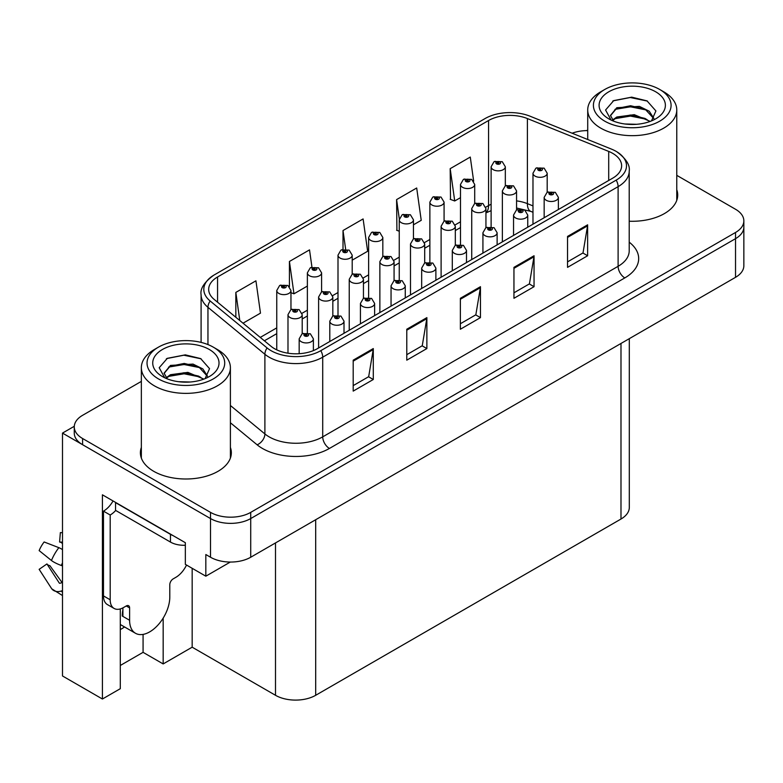 <?xml version="1.0" encoding="UTF-8"?>
<svg xmlns="http://www.w3.org/2000/svg" width="783" height="783" viewBox="0 0 783 783"><rect width="100%" height="100%" fill="white"/><g stroke="black" fill="none" stroke-linecap="round" stroke-linejoin="round"><path stroke-width="1.17" d="M120.298 629.542A30.312 17.5 120 0 0 121.639 628.818A30.312 17.5 120 0 0 124.507 626.938M120.298 608.939L120.298 688.688L102.416 699.013L102.416 494.817L185.336 542.697L185.336 564.357L205.831 576.19L205.831 554.53L210.519 557.242A28.413 16.404 0 0 0 250.717 557.242L735.531 277.329A28.413 16.404 0 0 0 743.85 265.731L743.85 227.06A28.413 16.404 0 0 1 735.531 238.658A28.413 16.404 0 0 0 743.85 227.06L743.85 220.875A28.413 16.404 0 0 0 735.531 209.267L676.766 175.343M230.329 562.037L205.831 576.19M587.72 130.125L586.418 130.614M141.351 381.39L82.587 415.313A28.413 16.404 0 0 0 74.268 426.911A28.413 16.404 0 0 0 82.587 438.519L210.519 512.376A28.413 16.404 0 0 0 250.717 512.376L250.717 518.561L735.531 238.658L250.717 518.561A28.413 16.404 0 0 1 210.519 518.561A28.413 16.404 0 0 0 250.717 518.561L250.717 557.242M102.416 699.013L62.493 675.964L62.493 433.097L210.519 518.561L82.587 444.705A28.413 16.404 0 0 1 74.268 433.097L74.268 426.911M74.287 426.295L62.493 433.097M629.307 338.657L629.307 507.433A28.413 16.404 180 0 1 620.988 519.031L315.686 695.294A28.413 16.404 180 0 1 275.499 695.294L192.168 647.189L192.168 568.301M192.168 647.189L163.167 663.935L163.167 618.13M120.298 665.481L143.074 652.337L163.167 663.935M143.074 652.337L143.074 634.406M141.351 447.416A45.473 26.25 0 0 0 140.402 452.75A45.473 26.25 0 0 0 153.722 471.307A45.473 26.25 0 0 0 203.277 477.004A45.473 26.25 0 0 0 231.347 452.75A45.473 26.25 0 0 0 230.398 447.416M141.351 453.602A45.473 26.25 0 0 0 140.725 455.843M612.746 153.39A30.312 17.5 180 0 1 621.624 165.761A30.312 17.5 180 0 1 612.746 178.142L317.36 348.68A30.312 17.5 180 0 1 271.094 346.34L214.16 299.4A30.312 17.5 180 0 1 208.679 289.358A30.312 17.5 180 0 1 217.557 276.986L488.563 120.513A30.312 17.5 180 0 1 527.39 118.556L608.704 151.422A30.312 17.5 180 0 1 612.746 153.39M616.192 151.403A35.186 20.309 0 0 0 611.494 149.122L530.179 116.256A35.186 20.309 0 0 0 485.127 118.527L214.111 274.999A35.186 20.309 0 0 0 213.632 275.283A35.186 20.309 0 0 0 210.167 301.005L267.101 347.955A35.186 20.309 0 0 0 320.805 350.667L616.192 180.129A35.186 20.309 0 0 0 616.681 151.687A35.186 20.309 0 0 0 616.192 151.403M353.192 360.17L353.192 391.109L373.285 379.501L373.285 348.562L353.192 360.17M353.192 385.618L368.676 376.682L373.207 349.59A7.576 4.375 -120 0 0 373.285 348.562M368.539 376.76L373.285 379.501M406.778 329.232L406.778 360.17L426.872 348.562L426.872 317.624L406.778 329.232M406.778 354.679L422.252 345.743L426.794 318.652A7.576 4.375 -120 0 0 426.872 317.624M422.125 345.822L426.872 348.562M567.538 236.417L567.538 267.355L587.632 255.757L587.632 224.819L567.538 236.417M567.538 261.865L583.012 252.929L587.553 225.847A7.576 4.375 -120 0 0 587.632 224.819M582.875 253.007L587.632 255.757M513.951 267.355L513.951 298.294L534.045 286.695L534.045 255.757L513.951 267.355M513.951 292.803L529.425 283.867L533.967 256.785A7.576 4.375 -120 0 0 534.045 255.757M529.288 283.945L534.045 286.695M460.365 298.294L460.365 329.232L480.459 317.624L480.459 286.686L460.365 298.294M460.365 323.741L475.839 314.805L480.38 287.713A7.576 4.375 -120 0 0 480.459 286.686M475.702 314.883L480.459 317.624M629.209 221.227A45.473 26.25 0 0 0 677.706 195.036A45.473 26.25 0 0 0 676.766 189.711M250.717 512.376L735.531 232.473A28.413 16.404 0 0 0 743.85 220.875M587.72 130.604A28.413 16.404 0 0 0 572.128 133.208M243.033 323.203L260.475 313.141L255.933 280.813L235.84 292.411L235.84 317.272M413.453 224.809L421.225 220.326L416.693 187.998L396.599 199.606L396.922 230.349M473.666 181.196L470.28 157.06L450.186 168.668L450.509 199.411M311.947 267.12L309.52 249.875L289.426 261.473L289.426 286.676M352.203 260.171L367.648 251.265L363.106 218.937L343.013 230.535L343.013 249.317M343.013 230.535L345.616 249.072M399.242 231.22L396.599 230.231M396.599 199.606L399.31 218.946M450.186 168.668L454.717 200.986L460.492 197.659M474.704 189.457L474.704 188.595M454.717 200.986L450.186 199.293M289.426 261.473L293.968 293.801L307.376 286.059M293.968 293.801L290.963 292.676M235.84 292.411L239.784 320.531M231.024 455.843A45.473 26.25 0 0 0 230.398 453.602M677.393 198.128A45.473 26.25 0 0 0 676.766 195.897M505.329 185.894L505.329 166.759A7.106 4.101 180 0 1 500.944 170.547A7.106 4.101 180 0 1 493.202 169.657A7.106 4.101 180 0 1 491.117 166.759L493.956 161.827A4.737 2.848 57.8 0 1 496.481 161.973A2.369 1.37 0 0 0 496.549 163.862A2.369 1.37 0 0 0 499.897 163.862A2.369 1.37 0 0 0 499.897 161.924A2.369 1.37 0 0 0 496.628 161.885L497.587 162.492A0.949 0.548 180 0 1 498.585 163.402A0.949 0.548 180 0 1 497.528 162.521L496.481 161.973M497.587 163.295L497.587 162.492M496.628 161.885A4.737 2.613 -117.9 0 0 494.406 161.562A4.737 2.613 -117.9 0 0 494.2 161.699M497.528 163.265L497.528 162.521M547.19 192.354L547.19 173.219A7.106 4.101 180 0 1 542.805 177.007A7.106 4.101 180 0 1 535.063 176.116A7.106 4.101 180 0 1 532.978 173.219L535.817 168.286A4.737 2.848 57.8 0 1 538.342 168.433A2.369 1.37 0 0 0 538.41 170.322A2.369 1.37 0 0 0 541.758 170.322A2.369 1.37 0 0 0 541.758 168.384A2.369 1.37 0 0 0 538.489 168.345L539.448 168.952A0.949 0.548 180 0 1 540.446 169.862A0.949 0.548 180 0 1 539.389 168.981L538.342 168.433M539.448 169.754L539.448 168.952M538.489 168.345A4.737 2.613 -117.9 0 0 536.277 168.022A4.737 2.613 -117.9 0 0 536.061 168.159M539.389 169.725L539.389 168.981M558.377 209.531L558.377 197.385A7.106 4.101 180 0 1 553.992 201.182A7.106 4.101 180 0 1 546.25 200.291A7.106 4.101 180 0 1 544.165 197.385L547.004 192.461A4.737 2.848 57.8 0 1 549.529 192.598A2.369 1.37 0 0 0 549.597 194.487A2.369 1.37 0 0 0 552.945 194.487A2.369 1.37 0 0 0 552.945 192.559A2.369 1.37 0 0 0 549.676 192.51L550.635 193.117A0.949 0.548 180 0 1 551.633 194.027A0.949 0.548 180 0 1 550.606 193.91L549.529 192.598M550.635 193.93L550.635 193.117M549.676 192.51A4.737 2.613 -117.9 0 0 547.454 192.197A4.737 2.613 -117.9 0 0 547.248 192.324M550.606 193.91A0.949 0.548 180 0 1 550.576 193.156M474.704 203.57L474.704 184.445A7.106 4.101 180 0 1 470.319 188.233A7.106 4.101 180 0 1 462.577 187.343A7.106 4.101 180 0 1 460.492 184.445L463.33 179.513A4.737 2.848 57.8 0 1 465.856 179.65A2.369 1.37 0 0 0 465.924 181.539A2.369 1.37 0 0 0 469.271 181.539A2.369 1.37 0 0 0 469.271 179.61A2.369 1.37 0 0 0 466.002 179.561L466.962 180.168A0.949 0.548 180 0 1 467.96 181.079A0.949 0.548 180 0 1 466.903 180.207L465.856 179.65M466.962 180.981L466.962 180.168M466.002 179.561A4.737 2.613 -117.9 0 0 463.781 179.248A4.737 2.613 -117.9 0 0 463.575 179.385M466.903 180.942L466.903 180.207M444.078 221.256L444.078 202.122A7.106 4.101 180 0 1 439.694 205.909A7.106 4.101 180 0 1 431.952 205.019A7.106 4.101 180 0 1 429.867 202.122L432.705 197.189A4.737 2.848 57.8 0 1 435.231 197.336A2.369 1.37 0 0 0 435.299 199.225A2.369 1.37 0 0 0 438.646 199.225A2.369 1.37 0 0 0 438.646 197.287A2.369 1.37 0 0 0 435.377 197.247L436.337 197.854A0.949 0.548 180 0 1 437.335 198.765A0.949 0.548 180 0 1 436.307 198.637L436.337 197.854M435.377 197.247A4.737 2.613 -117.9 0 0 433.156 196.924A4.737 2.613 -117.9 0 0 432.95 197.062M436.278 198.628L435.231 197.336M436.307 198.637A0.949 0.548 180 0 1 436.278 197.884M413.453 238.932L413.453 219.808A7.106 4.101 180 0 1 409.069 223.595A7.106 4.101 180 0 1 401.327 222.705A7.106 4.101 180 0 1 399.242 219.808L402.08 214.875A4.737 2.848 57.8 0 1 404.605 215.012A2.369 1.37 0 0 0 404.674 216.901A2.369 1.37 0 0 0 408.021 216.901A2.369 1.37 0 0 0 408.021 214.973A2.369 1.37 0 0 0 404.752 214.924L405.711 215.531A0.949 0.548 180 0 1 406.71 216.441A0.949 0.548 180 0 1 405.653 215.57L404.605 215.012M405.711 216.343L405.711 215.531M404.752 214.924A4.737 2.613 -117.9 0 0 402.54 214.611A4.737 2.613 -117.9 0 0 402.325 214.748M405.653 216.304L405.653 215.57M382.828 256.618L382.828 237.484A7.106 4.101 180 0 1 378.443 241.272A7.106 4.101 180 0 1 370.702 240.381A7.106 4.101 180 0 1 368.627 237.484L371.455 232.551A4.737 2.848 57.8 0 1 373.98 232.688A2.369 1.37 0 0 0 374.049 234.587A2.369 1.37 0 0 0 377.406 234.587A2.369 1.37 0 0 0 377.406 232.649A2.369 1.37 0 0 0 374.127 232.61L375.086 233.217A0.949 0.548 180 0 1 376.094 234.117A0.949 0.548 180 0 1 375.028 233.246L373.98 232.688M375.086 234.019L375.086 233.217M374.127 232.61A4.737 2.613 -117.9 0 0 371.915 232.287A4.737 2.613 -117.9 0 0 371.7 232.424M375.028 233.99L375.028 233.246M516.565 210.04L516.565 190.895A7.106 4.101 180 0 1 512.18 194.693A7.106 4.101 180 0 1 504.438 193.802A7.106 4.101 180 0 1 502.363 190.895L505.192 185.972A4.737 2.848 57.8 0 1 507.717 186.109A2.369 1.37 0 0 0 507.785 187.998A2.369 1.37 0 0 0 511.133 187.998A2.369 1.37 0 0 0 511.133 186.07A2.369 1.37 0 0 0 507.864 186.021L508.823 186.628A0.949 0.548 180 0 1 509.821 187.538A0.949 0.548 180 0 1 508.793 187.421L508.823 186.628M507.864 186.021A4.737 2.613 -117.9 0 0 505.652 185.708A4.737 2.613 -117.9 0 0 505.436 185.835M508.764 187.401L507.717 186.109M508.793 187.421A0.949 0.548 180 0 1 508.764 186.667M485.94 227.716L485.94 208.581A7.106 4.101 180 0 1 481.555 212.369A7.106 4.101 180 0 1 473.813 211.479A7.106 4.101 180 0 1 471.738 208.581L474.567 203.649A4.737 2.848 57.8 0 1 477.092 203.786A2.369 1.37 0 0 0 477.16 205.684A2.369 1.37 0 0 0 480.517 205.684A2.369 1.37 0 0 0 480.517 203.746A2.369 1.37 0 0 0 477.239 203.707L478.198 204.314A0.949 0.548 180 0 1 479.206 205.215A0.949 0.548 180 0 1 478.139 204.343L477.092 203.786M478.198 205.117L478.198 204.314M477.239 203.707A4.737 2.613 -117.9 0 0 475.027 203.384A4.737 2.613 -117.9 0 0 474.811 203.521M478.139 205.087L478.139 204.343M455.315 245.392L455.315 226.258A7.106 4.101 180 0 1 450.93 230.055A7.106 4.101 180 0 1 443.188 229.165A7.106 4.101 180 0 1 441.113 226.258L443.941 221.335A4.737 2.848 57.8 0 1 446.467 221.472A2.369 1.37 0 0 0 446.545 223.361A2.369 1.37 0 0 0 449.892 223.361A2.369 1.37 0 0 0 449.892 221.423A2.369 1.37 0 0 0 446.613 221.383L447.573 221.99A0.949 0.548 180 0 1 448.581 222.901A0.949 0.548 180 0 1 447.543 222.783L446.467 221.472M447.573 222.793L447.573 221.99M446.613 221.383A4.737 2.613 -117.9 0 0 444.401 221.07A4.737 2.613 -117.9 0 0 444.196 221.197M447.543 222.783A0.949 0.548 180 0 1 447.514 222.02M424.699 263.078L424.699 243.944A7.106 4.101 180 0 1 420.305 247.731A7.106 4.101 180 0 1 412.563 246.841A7.106 4.101 180 0 1 410.488 243.944L413.316 239.011A4.737 2.848 57.8 0 1 415.842 239.148A2.369 1.37 0 0 0 415.92 241.037A2.369 1.37 0 0 0 419.267 241.037A2.369 1.37 0 0 0 419.267 239.109A2.369 1.37 0 0 0 415.988 239.069L416.947 239.667A0.949 0.548 180 0 1 417.956 240.577A0.949 0.548 180 0 1 416.889 239.706L415.842 239.148M416.947 240.479L416.947 239.667M415.988 239.069A4.737 2.613 -117.9 0 0 413.776 238.746A4.737 2.613 -117.9 0 0 413.571 238.884M416.889 240.44L416.889 239.706M527.752 227.207L527.752 215.071A7.106 4.101 180 0 1 523.367 218.858A7.106 4.101 180 0 1 515.625 217.968A7.106 4.101 180 0 1 513.54 215.071L516.379 210.138A4.737 2.848 57.8 0 1 518.904 210.275A2.369 1.37 0 0 0 518.972 212.173A2.369 1.37 0 0 0 522.32 212.173A2.369 1.37 0 0 0 522.32 210.236A2.369 1.37 0 0 0 519.051 210.196L520.01 210.803A0.949 0.548 180 0 1 521.008 211.704A0.949 0.548 180 0 1 519.951 210.833L518.904 210.275M520.01 211.606L520.01 210.803M519.051 210.196A4.737 2.613 -117.9 0 0 516.839 209.873A4.737 2.613 -117.9 0 0 516.623 210.01M519.951 211.576L519.951 210.833M497.127 244.893L497.127 232.747A7.106 4.101 180 0 1 492.742 236.544A7.106 4.101 180 0 1 485 235.654A7.106 4.101 180 0 1 482.925 232.747L485.754 227.824A4.737 2.848 57.8 0 1 488.279 227.961A2.369 1.37 0 0 0 488.347 229.85A2.369 1.37 0 0 0 491.695 229.85A2.369 1.37 0 0 0 491.695 227.912A2.369 1.37 0 0 0 488.426 227.873L489.385 228.479A0.949 0.548 180 0 1 490.383 229.39A0.949 0.548 180 0 1 489.355 229.272L489.385 228.479M488.426 227.873A4.737 2.613 -117.9 0 0 486.214 227.559A4.737 2.613 -117.9 0 0 485.998 227.687M489.326 229.253L488.279 227.961M489.355 229.272A0.949 0.548 180 0 1 489.326 228.509M466.502 262.569L466.502 250.433A7.106 4.101 180 0 1 462.117 254.221A7.106 4.101 180 0 1 454.375 253.33A7.106 4.101 180 0 1 452.3 250.433L455.129 245.5A4.737 2.848 57.8 0 1 457.654 245.637A2.369 1.37 0 0 0 457.722 247.526A2.369 1.37 0 0 0 461.079 247.526A2.369 1.37 0 0 0 461.079 245.598A2.369 1.37 0 0 0 457.801 245.559L458.76 246.156A0.949 0.548 180 0 1 459.768 247.066A0.949 0.548 180 0 1 458.701 246.195L457.654 245.637M458.76 246.968L458.76 246.156M457.801 245.559A4.737 2.613 -117.9 0 0 455.589 245.236A4.737 2.613 -117.9 0 0 455.373 245.373M458.701 246.929L458.701 246.195M435.877 280.255L435.877 268.109A7.106 4.101 180 0 1 431.492 271.897A7.106 4.101 180 0 1 423.75 271.016A7.106 4.101 180 0 1 421.675 268.109L424.503 263.176A4.737 2.848 57.8 0 1 427.029 263.323A2.369 1.37 0 0 0 427.107 265.212A2.369 1.37 0 0 0 430.454 265.212A2.369 1.37 0 0 0 430.454 263.274A2.369 1.37 0 0 0 427.175 263.235L428.135 263.842A0.949 0.548 180 0 1 429.143 264.752A0.949 0.548 180 0 1 428.076 263.871L427.029 263.323M428.135 264.644L428.135 263.842M427.175 263.235A4.737 2.613 -117.9 0 0 424.963 262.922A4.737 2.613 -117.9 0 0 424.758 263.049M428.076 264.615L428.076 263.871M636.55 124.301L624.893 123.988M628.201 124.321L633.212 124.448M650.233 121.394L634.269 114.67L616.838 117L612.472 120.083M649.753 121.571L645.016 118.419L630.521 115.023L616.27 117.9M653.874 118.439L649.215 111.206L639.378 106.38L616.828 107.711L610.456 115.453L613.608 121.15M610.466 115.737L616.456 108.524L630.599 105.734L645.153 109.199L653.776 118.576M612.776 120.396L616.495 117.783M663.72 91.787L659.707 89.468A38.837 22.423 180 0 1 659.707 121.179A38.837 22.423 180 0 1 604.779 121.179A38.837 22.423 180 0 1 604.779 89.468A38.837 22.423 180 0 1 659.707 89.468L663.72 91.787A44.523 25.702 180 0 1 676.766 109.963A44.523 25.702 180 0 1 663.72 128.138A44.523 25.702 180 0 1 600.757 128.138A44.523 25.702 180 0 1 587.72 109.963A44.523 25.702 180 0 1 600.757 91.787L604.779 89.468M608.792 91.787A33.15 19.144 180 0 1 655.684 91.787A33.15 19.144 180 0 1 655.684 118.85A33.15 19.144 180 0 1 608.792 118.85A33.15 19.144 180 0 1 608.792 91.787M651.495 120.895L655.909 110.941L647.022 100.88L631.695 97.151L613.715 100.615L605.572 110.012L611.063 120.044M646.689 110.051L630.403 106.801L614.939 109.395M647.443 101.095L630.227 97.513L613.304 100.821M646.66 119.319L630.462 116.08L614.919 118.683M190.181 382.006L178.524 381.693M181.832 382.026L186.843 382.163M203.864 379.109L187.9 372.375L170.469 374.705L166.104 377.788M203.384 379.275L198.647 376.124L184.152 372.728L169.901 375.605M207.505 376.143L202.846 368.92L193.01 364.085L170.469 365.416L164.087 373.158L167.239 378.864M164.097 373.442L170.087 366.229L184.23 363.439L198.784 366.904L207.407 376.28M166.407 378.101L170.136 375.497M217.351 349.492L213.338 347.172A38.837 22.423 180 0 1 213.338 378.884A38.837 22.423 180 0 1 158.411 378.884A38.837 22.423 180 0 1 158.411 347.172A38.837 22.423 180 0 1 213.338 347.172L217.351 349.492A44.523 25.702 180 0 1 230.398 367.667A44.523 25.702 180 0 1 217.351 385.843A44.523 25.702 180 0 1 154.388 385.843A44.523 25.702 180 0 1 141.351 367.667A44.523 25.702 180 0 1 154.388 349.492L158.411 347.172M162.433 349.492A33.15 19.144 180 0 1 209.315 349.492A33.15 19.144 180 0 1 209.315 376.564A33.15 19.144 180 0 1 162.433 376.564A33.15 19.144 180 0 1 162.433 349.492M205.136 378.61L209.541 368.646L200.654 358.585L185.326 354.856L167.347 358.32L159.203 367.716L164.694 377.758M200.321 367.756L184.044 364.506L168.57 367.1M201.074 358.8L183.858 355.218L166.945 358.526M200.291 377.024L184.093 373.785L168.551 376.398M129.606 607.902L126.259 605.964A4.737 2.731 -60 0 1 128.627 605.729A4.737 2.731 -60 0 1 129.606 607.902L129.606 620.273A28.413 16.404 120 0 0 135.498 633.281A28.413 16.404 120 0 0 149.7 631.871A28.413 16.404 120 0 0 169.794 597.067L169.794 584.695A4.737 2.731 -60 0 1 173.151 578.901L175.823 577.345A18.949 10.942 -60 0 0 186.52 565.032M122.911 615.634L122.246 616.015L122.911 616.407L122.911 607.882M122.246 616.015A28.413 16.404 -60 0 1 122.911 609.693M62.493 582.513A10.424 8.28 -37.9 0 0 61.319 582.836L60.134 583.227A0.949 0.754 142.1 0 1 59.234 582.983L46.931 563.946A12.998 7.507 120 0 0 49.897 565.659L62.111 582.601M62.493 543.666A12.998 7.507 120 0 0 59.586 542.032L62.493 542.179M46.931 563.946L39.15 569.339L51.453 588.376A10.424 8.28 -37.9 0 0 51.786 588.845A10.424 8.28 -37.9 0 0 61.319 591.018L62.493 590.627M62.493 549.607A10.424 1.948 37.7 0 0 58.862 547.669L44.132 541.973A21.787 12.577 120 0 0 39.15 550.596L51.453 560.501A10.424 1.948 -157.7 0 0 61.319 565.483L62.493 565.903M62.493 532.704L60.36 532.597L59.586 542.032M126.259 605.964L123.577 607.51A18.949 10.942 -60 0 1 114.112 608.45L107.408 604.584A18.949 10.942 -60 0 1 103.483 595.912L103.483 511.142A18.949 10.942 120 0 0 113.055 500.963M115.698 510.457A18.949 10.942 -60 0 1 110.188 515.008L103.483 511.142M114.112 608.45A18.949 10.942 -60 0 1 110.188 599.778L110.188 515.008M172.984 535.562A18.949 10.942 180 0 1 170.469 534.349L115.541 502.637A18.949 10.942 0 0 0 115.757 502.529M170.469 534.349L170.469 542.081A18.949 10.942 0 0 0 185.336 545.252M115.541 502.637L115.541 510.369L170.469 542.081M352.203 274.295L352.203 255.16A7.106 4.101 180 0 1 347.818 258.958A7.106 4.101 180 0 1 340.076 258.067A7.106 4.101 180 0 1 338.002 255.16L340.83 250.237A4.737 2.848 57.8 0 1 343.355 250.374A2.369 1.37 0 0 0 343.424 252.263A2.369 1.37 0 0 0 346.781 252.263A2.369 1.37 0 0 0 346.781 250.335A2.369 1.37 0 0 0 343.502 250.286L344.461 250.893A0.949 0.548 180 0 1 345.469 251.803A0.949 0.548 180 0 1 344.432 251.686L343.355 250.374M344.461 251.695L344.461 250.893M343.502 250.286A4.737 2.613 -117.9 0 0 341.29 249.973A4.737 2.613 -117.9 0 0 341.075 250.1M344.432 251.686A0.949 0.548 180 0 1 344.403 250.932M321.588 291.971L321.588 272.846A7.106 4.101 180 0 1 317.193 276.634A7.106 4.101 180 0 1 309.451 275.743A7.106 4.101 180 0 1 307.376 272.846L310.205 267.913A4.737 2.848 57.8 0 1 312.73 268.05A2.369 1.37 0 0 0 312.809 269.949A2.369 1.37 0 0 0 316.156 269.949A2.369 1.37 0 0 0 316.156 268.011A2.369 1.37 0 0 0 312.877 267.972L313.836 268.579A0.949 0.548 180 0 1 314.844 269.479A0.949 0.548 180 0 1 313.807 269.362L312.73 268.05M313.836 269.381L313.836 268.579M312.877 267.972A4.737 2.613 -117.9 0 0 310.665 267.649A4.737 2.613 -117.9 0 0 310.459 267.786M313.807 269.362A0.949 0.548 180 0 1 313.777 268.608M290.963 309.657L290.963 290.522A7.106 4.101 180 0 1 286.578 294.32A7.106 4.101 180 0 1 278.836 293.429A7.106 4.101 180 0 1 276.751 290.522L279.58 285.599A4.737 2.848 57.8 0 1 282.105 285.736A2.369 1.37 0 0 0 282.183 287.625A2.369 1.37 0 0 0 285.531 287.625A2.369 1.37 0 0 0 285.531 285.687A2.369 1.37 0 0 0 282.252 285.648L283.211 286.255A0.949 0.548 180 0 1 284.219 287.165A0.949 0.548 180 0 1 283.182 287.048L283.211 286.255M282.252 285.648A4.737 2.613 -117.9 0 0 280.04 285.335A4.737 2.613 -117.9 0 0 279.834 285.462M283.152 287.028L282.105 285.736M283.182 287.048A0.949 0.548 180 0 1 283.152 286.284M394.074 280.754L394.074 261.62A7.106 4.101 180 0 1 389.689 265.408A7.106 4.101 180 0 1 381.947 264.527A7.106 4.101 180 0 1 379.863 261.62L382.691 256.687A4.737 2.848 57.8 0 1 385.216 256.834A2.369 1.37 0 0 0 385.295 258.723A2.369 1.37 0 0 0 388.642 258.723A2.369 1.37 0 0 0 388.642 256.785A2.369 1.37 0 0 0 385.363 256.746L386.322 257.353A0.949 0.548 180 0 1 387.331 258.263A0.949 0.548 180 0 1 386.293 258.145L386.322 257.353M385.363 256.746A4.737 2.613 -117.9 0 0 383.151 256.433A4.737 2.613 -117.9 0 0 382.946 256.56M386.264 258.126L385.216 256.834M386.293 258.145A0.949 0.548 180 0 1 386.264 257.382M363.449 298.44L363.449 279.306A7.106 4.101 180 0 1 359.064 283.094A7.106 4.101 180 0 1 351.322 282.203A7.106 4.101 180 0 1 349.238 279.306L352.076 274.373A4.737 2.848 57.8 0 1 354.601 274.51A2.369 1.37 0 0 0 354.67 276.399A2.369 1.37 0 0 0 358.017 276.399A2.369 1.37 0 0 0 358.017 274.471A2.369 1.37 0 0 0 354.738 274.432L355.707 275.029A0.949 0.548 180 0 1 356.705 275.939A0.949 0.548 180 0 1 355.648 275.068L354.601 274.51M355.707 275.841L355.707 275.029M354.738 274.432A4.737 2.613 -117.9 0 0 352.526 274.109A4.737 2.613 -117.9 0 0 352.321 274.246M355.648 275.802L355.648 275.068M332.824 316.117L332.824 296.982A7.106 4.101 180 0 1 328.439 300.77A7.106 4.101 180 0 1 320.697 299.879A7.106 4.101 180 0 1 318.612 296.982L321.451 292.049A4.737 2.848 57.8 0 1 323.976 292.196A2.369 1.37 0 0 0 324.045 294.085A2.369 1.37 0 0 0 327.392 294.085A2.369 1.37 0 0 0 327.392 292.147A2.369 1.37 0 0 0 324.123 292.108L325.082 292.715A0.949 0.548 180 0 1 326.08 293.625A0.949 0.548 180 0 1 325.023 292.744L323.976 292.196M325.082 293.517L325.082 292.715M324.123 292.108A4.737 2.613 -117.9 0 0 321.901 291.785A4.737 2.613 -117.9 0 0 321.696 291.922M325.023 293.488L325.023 292.744M302.199 333.803L302.199 314.668A7.106 4.101 180 0 1 297.814 318.456A7.106 4.101 180 0 1 290.072 317.565A7.106 4.101 180 0 1 287.987 314.668L290.826 309.735A4.737 2.848 57.8 0 1 293.351 309.872A2.369 1.37 0 0 0 293.419 311.761A2.369 1.37 0 0 0 296.767 311.761A2.369 1.37 0 0 0 296.767 309.833A2.369 1.37 0 0 0 293.498 309.794L294.457 310.391A0.949 0.548 180 0 1 295.455 311.301A0.949 0.548 180 0 1 294.398 310.43L293.351 309.872M294.457 311.203L294.457 310.391M293.498 309.794A4.737 2.613 -117.9 0 0 291.276 309.471A4.737 2.613 -117.9 0 0 291.07 309.608M294.398 311.164L294.398 310.43M405.261 297.931L405.261 285.795A7.106 4.101 180 0 1 400.867 289.583A7.106 4.101 180 0 1 393.125 288.692A7.106 4.101 180 0 1 391.05 285.795L393.878 280.862A4.737 2.848 57.8 0 1 396.404 280.999A2.369 1.37 0 0 0 396.482 282.888A2.369 1.37 0 0 0 399.829 282.888A2.369 1.37 0 0 0 399.829 280.96A2.369 1.37 0 0 0 396.55 280.921L397.51 281.518A0.949 0.548 180 0 1 398.518 282.428A0.949 0.548 180 0 1 397.451 281.557L396.404 280.999M397.51 282.33L397.51 281.518M396.55 280.921A4.737 2.613 -117.9 0 0 394.338 280.598A4.737 2.613 -117.9 0 0 394.133 280.735M397.451 282.291L397.451 281.557M374.636 315.618L374.636 303.471A7.106 4.101 180 0 1 370.251 307.259A7.106 4.101 180 0 1 362.509 306.368A7.106 4.101 180 0 1 360.425 303.471L363.253 298.538A4.737 2.848 57.8 0 1 365.778 298.685A2.369 1.37 0 0 0 365.857 300.574A2.369 1.37 0 0 0 369.204 300.574A2.369 1.37 0 0 0 369.204 298.636A2.369 1.37 0 0 0 365.925 298.597L366.884 299.204A0.949 0.548 180 0 1 367.893 300.114A0.949 0.548 180 0 1 366.855 299.997L365.778 298.685M366.884 300.006L366.884 299.204M365.925 298.597A4.737 2.613 -117.9 0 0 363.713 298.274A4.737 2.613 -117.9 0 0 363.508 298.411M366.855 299.997A0.949 0.548 180 0 1 366.826 299.233M344.011 333.294L344.011 321.157A7.106 4.101 180 0 1 339.626 324.945A7.106 4.101 180 0 1 331.884 324.054A7.106 4.101 180 0 1 329.8 321.157L332.638 316.224A4.737 2.848 57.8 0 1 335.163 316.361A2.369 1.37 0 0 0 335.232 318.25A2.369 1.37 0 0 0 338.579 318.25A2.369 1.37 0 0 0 338.579 316.322A2.369 1.37 0 0 0 335.3 316.283L336.269 316.88A0.949 0.548 180 0 1 337.267 317.79A0.949 0.548 180 0 1 336.21 316.919L335.163 316.361M336.269 317.692L336.269 316.88M335.3 316.283A4.737 2.613 -117.9 0 0 333.088 315.96A4.737 2.613 -117.9 0 0 332.883 316.097M336.21 317.653L336.21 316.919M313.386 350.608L313.386 338.833A7.106 4.101 180 0 1 309.001 342.621A7.106 4.101 180 0 1 301.259 341.731A7.106 4.101 180 0 1 299.175 338.833L302.013 333.901A4.737 2.848 57.8 0 1 304.538 334.047A2.369 1.37 0 0 0 304.607 335.936A2.369 1.37 0 0 0 307.954 335.936A2.369 1.37 0 0 0 307.954 333.998A2.369 1.37 0 0 0 304.685 333.959L305.644 334.566A0.949 0.548 180 0 1 306.642 335.476A0.949 0.548 180 0 1 305.585 334.595L304.538 334.047M305.644 335.369L305.644 334.566M304.685 333.959A4.737 2.613 -117.9 0 0 302.463 333.636A4.737 2.613 -117.9 0 0 302.258 333.773M305.585 335.339L305.585 334.595M735.531 277.329L735.531 232.473M210.519 557.242L210.519 512.376M315.686 695.294L315.686 519.726M620.988 519.031L620.988 343.463M275.499 695.294L275.499 542.932M629.209 242.172A47.362 27.346 180 0 1 624.805 277.916L329.418 448.453A9.474 5.471 60 0 1 322.713 436.855L618.11 266.308A37.887 21.875 0 0 0 629.209 250.844L629.209 171.174A37.887 21.875 180 0 1 618.11 186.648A9.474 5.471 -120 0 0 616.192 180.129M329.418 448.453A47.362 27.346 180 0 1 262.432 448.453A47.362 27.346 180 0 1 257.127 444.803L230.398 422.761M267.101 347.955A9.474 6.333 129.5 0 0 264.889 354.268L264.889 433.929A37.887 21.875 0 0 0 269.137 436.855A37.887 21.875 0 0 0 322.713 436.855L322.713 357.185A37.887 21.875 180 0 1 264.889 354.268L207.955 307.318A37.887 21.875 180 0 1 201.094 294.77L201.094 342.396M210.167 301.005A9.474 6.333 129.5 0 0 207.955 307.318L207.955 344.579M320.805 350.667A9.474 5.471 60 0 1 322.713 357.185L618.11 186.648L618.11 266.308A9.474 5.471 60 0 0 624.805 277.916M82.587 438.519L82.587 444.705M230.398 405.496L264.889 433.929A9.474 6.333 -50.5 0 1 257.127 444.803M217.557 276.986L217.557 302.199M608.704 151.422L608.704 180.472M527.39 118.556L527.39 203.639A30.312 17.5 0 0 0 516.565 200.888M532.978 205.9L527.39 203.639A17.05 7.987 -68 0 0 530.776 211.381L516.565 208.014M491.117 204.275A30.312 17.5 0 0 0 488.563 205.596L485.773 207.211M488.563 120.513L488.563 205.596A17.05 9.846 60 0 1 485.94 212.751M460.492 221.804L455.148 224.887M429.867 239.481L424.523 242.573M399.242 257.167L393.898 260.25M368.627 274.843L363.273 277.936M338.002 292.529L332.648 295.612M307.376 310.205L302.023 313.288M276.751 327.881L260.259 337.404M460.365 299.272L480.38 287.713M513.951 268.334L533.967 256.785M567.538 237.396L587.553 225.847M406.778 330.211L426.794 318.652M353.192 361.149L373.207 349.59M129.606 620.273L122.911 616.407M58.862 547.669A32.406 18.704 120 0 0 51.453 560.501M61.319 591.018A29.695 17.138 120 0 0 62.493 592.31M62.493 562.84A29.695 17.138 120 0 0 61.319 565.483M110.188 599.778L103.483 595.912M213.632 275.283C204.197 282.272 200.017 288.77 201.094 294.77M616.681 151.687C626.028 158.548 630.198 165.047 629.209 171.174M491.117 210.666L485.94 212.898M460.492 227.569L455.315 230.554M429.867 245.245L424.699 248.24M399.242 262.931L394.074 265.917M368.627 280.608L363.449 283.603M338.002 298.294L332.824 301.279M307.376 315.97L302.199 318.965M276.751 333.656L264.37 340.801M532.978 212.271L530.776 211.381M505.329 166.759L502.265 161.689L494.406 161.562M491.117 226.718L491.117 166.759M547.19 173.219L544.126 168.149L536.277 168.022M532.978 224.192L532.978 173.219M558.377 197.385L555.313 192.324L547.454 192.197M544.165 217.733L544.165 197.385M474.704 184.445L471.64 179.376L463.781 179.248M460.492 244.394L460.492 184.445M444.078 202.122L441.015 197.052L433.156 196.924M429.867 262.08L429.867 202.122M413.453 219.808L410.39 214.738L402.54 214.611M399.242 279.756L399.242 219.808M382.828 237.484L379.775 232.414L371.915 232.287M368.627 297.442L368.627 237.484M516.565 190.895L513.501 185.835L505.652 185.708M502.363 241.869L502.363 190.895M485.94 208.581L482.886 203.511L475.027 203.384M471.738 259.555L471.738 208.581M455.315 226.258L452.261 221.188L444.401 221.07M441.113 277.231L441.113 226.258M424.699 243.944L421.636 238.874L413.776 238.746M410.488 294.917L410.488 243.944M527.752 215.071L524.688 210.001L516.839 209.873M513.54 235.409L513.54 215.071M497.127 232.747L494.063 227.677L486.214 227.559M482.925 253.095L482.925 232.747M466.502 250.433L463.448 245.363L455.589 245.236M452.3 270.771L452.3 250.433M435.877 268.109L432.823 263.039L424.963 262.922M421.675 288.457L421.675 268.109M587.72 139.511L587.72 109.963M645.143 109.209L645.906 109.591M612.756 101.095L613.715 100.615M676.766 200.37L676.766 109.963M141.351 458.075L141.351 367.667M198.774 366.924L199.538 367.305M166.387 358.81L167.347 358.32M230.398 458.075L230.398 367.667M135.498 633.281L120.298 624.511M62.493 595.55L51.786 588.845M352.203 255.16L349.149 250.1L341.29 249.973M338.002 315.118L338.002 255.16M321.588 272.846L318.524 267.776L310.665 267.649M307.376 332.795L307.376 272.846M290.963 290.522L287.899 285.452L280.04 285.335M276.751 349.864L276.751 290.522M394.074 261.62L391.011 256.55L383.151 256.433M379.863 312.593L379.863 261.62M363.449 279.306L360.386 274.236L352.526 274.109M349.238 330.279L349.238 279.306M332.824 296.982L329.76 291.912L321.901 291.785M318.612 347.955L318.612 296.982M302.199 314.668L299.135 309.598L291.276 309.471M287.987 353.192L287.987 314.668M405.261 285.795L402.198 280.725L394.338 280.598M391.05 306.133L391.05 285.795M374.636 303.471L371.573 298.401L363.713 298.274M360.425 323.819L360.425 303.471M344.011 321.157L340.948 316.087L333.088 315.96M329.8 341.496L329.8 321.157M313.386 338.833L310.322 333.764L302.463 333.636M299.175 353.701L299.175 338.833"/></g></svg>
